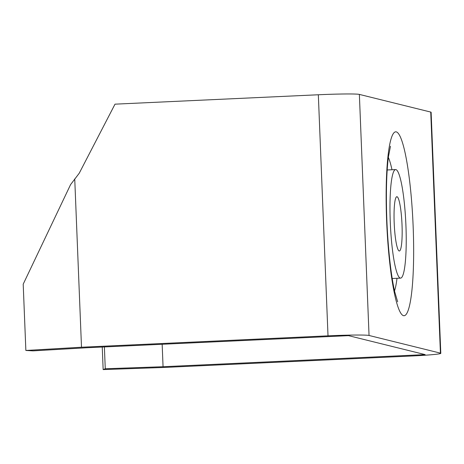 <?xml version="1.0" encoding="UTF-8"?>
<svg xmlns="http://www.w3.org/2000/svg" width="464" height="464" viewBox="0 0 464 464"><rect width="100%" height="100%" fill="white"/><g stroke="black" fill="none" stroke-linecap="round" stroke-linejoin="round"><path stroke-width="0.7" d="M394.522 290.916A71.149 10.138 87.4 0 0 397.004 278.296M391.987 169.749A71.149 10.138 87.4 0 0 388.351 157.412M102.248 347.037L103.153 369.593L163.316 367.482L409.828 356.091A36.221 1.52 177.7 0 0 440.8 353.342L431.12 112.271A36.221 1.52 177.7 0 0 430.737 112.073L359.368 94.407A36.221 1.52 177.7 0 0 318.333 94.766L115.008 104.162L79.234 173.229L70.58 184.608L23.2 284.171L25.862 350.465L33.019 350.871L86.466 347.762L348.534 335.652L425.128 354.612L163.061 366.722L162.156 344.265M440.8 353.342A36.221 1.52 177.7 0 0 440.423 353.139L369.048 335.472A36.221 1.52 177.7 0 0 328.013 335.837L81.502 347.229L74.739 178.901M25.862 350.465L81.502 347.229M104.388 346.939L105.264 368.758L163.061 366.722M105.264 368.758L103.153 369.593M397.091 246.86A27.167 3.869 87.4 0 0 399.359 250.995A27.167 3.869 87.4 0 0 402.166 231.258A27.167 3.869 87.4 0 0 399.121 200.854A27.167 3.869 87.4 0 0 396.848 196.719A27.167 3.869 87.4 0 0 394.04 216.45A27.167 3.869 87.4 0 0 397.091 246.86M396.076 269.862A54.334 7.743 -92.6 0 1 389.975 209.044A54.334 7.743 -92.6 0 1 395.595 169.58A54.334 7.743 -92.6 0 1 400.136 177.851A54.334 7.743 -92.6 0 1 406.232 238.664A54.334 7.743 -92.6 0 1 400.612 278.127A54.334 7.743 -92.6 0 1 396.076 269.862M403.587 315.682A92.063 13.12 87.4 0 0 413.169 227.058A92.063 13.12 87.4 0 0 396.204 131.863A92.063 13.12 87.4 0 0 386.622 220.487A92.063 13.12 87.4 0 0 403.587 315.682M318.333 94.766L328.013 335.837M359.368 94.407L369.048 335.472M430.737 112.073L440.423 353.139M390.468 146.264L388.42 156.844C387.394 164.79 386.75 174.893 386.483 187.16C386.077 212.181 387.237 237.092 389.969 261.899C391.367 274.038 392.944 283.98 394.696 291.717L397.654 301.82M387.196 169.969L395.595 169.58M392.208 278.516L400.612 278.127"/></g></svg>
